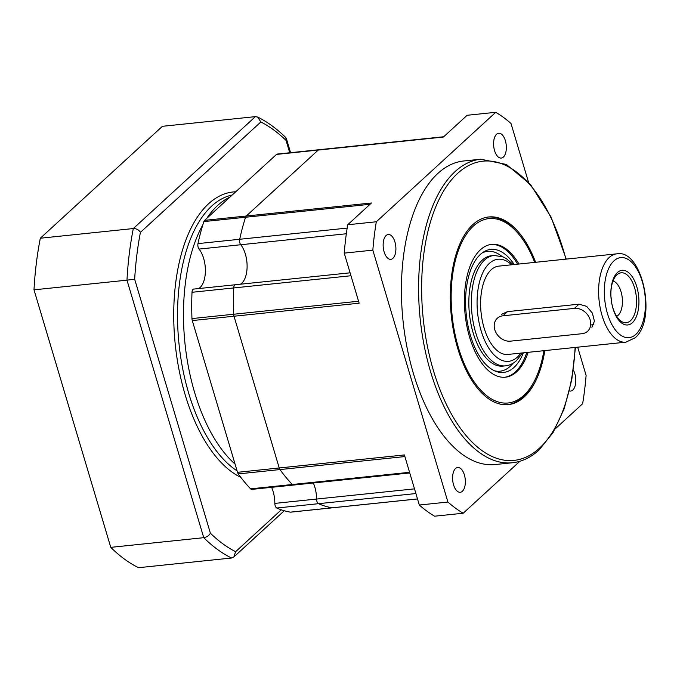 <?xml version="1.0" encoding="UTF-8"?>
<svg xmlns="http://www.w3.org/2000/svg" width="680" height="680" viewBox="0 0 680 680"><rect width="100%" height="100%" fill="white"/><g stroke="black" fill="none" stroke-linecap="round" stroke-linejoin="round"><path stroke-width="1.02" d="M241.8 283.177A22.194 11.178 -95.9 0 1 240.363 284.231A22.194 11.178 84.1 0 0 247.103 266.645A22.194 11.178 84.1 0 0 240.746 244.74A22.194 11.178 -95.9 0 1 247.095 265.072A22.194 11.178 -95.9 0 1 241.8 283.177M462.366 491.283A12.486 6.29 84.1 0 0 464.899 477.029A12.486 6.29 84.1 0 0 457.674 467.458A12.486 6.29 84.1 0 0 455.566 468.469A12.486 6.29 84.1 0 0 453.041 482.723A12.486 6.29 84.1 0 0 460.267 492.294A12.486 6.29 84.1 0 0 462.366 491.283M544.833 350.6A94.333 47.515 -95.9 0 1 524.229 396.95A94.333 47.515 -95.9 0 1 508.308 404.608A94.333 47.515 -95.9 0 1 453.772 332.308A94.333 47.515 -95.9 0 1 472.855 224.612A94.333 47.515 -95.9 0 1 488.775 216.954A94.333 47.515 -95.9 0 1 535.644 262.293M495.261 464.542A152.601 76.865 -95.9 0 1 407.048 347.591A152.601 76.865 -95.9 0 1 437.92 173.374A152.601 76.865 -95.9 0 1 463.675 160.99L480.837 159.205A152.601 76.865 -95.9 0 0 455.081 171.589A152.601 76.865 -95.9 0 0 424.209 345.805A152.601 76.865 -95.9 0 0 512.431 462.757L495.261 464.542M569.423 390.923A12.486 6.29 84.1 0 0 570.715 391.051A12.486 6.29 84.1 0 0 572.823 390.031A12.486 6.29 84.1 0 0 573.333 370.065M503.37 157.063A12.486 6.29 84.1 0 0 505.894 142.808A12.486 6.29 84.1 0 0 498.678 133.237A12.486 6.29 84.1 0 0 496.57 134.257A12.486 6.29 84.1 0 0 494.046 148.512A12.486 6.29 84.1 0 0 501.262 158.075A12.486 6.29 84.1 0 0 503.37 157.063M392.921 258.306A12.486 6.29 84.1 0 0 395.445 244.052A12.486 6.29 84.1 0 0 388.229 234.489A12.486 6.29 84.1 0 0 386.121 235.501A12.486 6.29 84.1 0 0 383.596 249.755A12.486 6.29 84.1 0 0 390.813 259.318A12.486 6.29 84.1 0 0 392.921 258.306M346.341 233.758L240.746 244.74A4.165 2.099 -95.9 0 1 239.7 239.275A180.344 90.84 -95.9 0 1 245.574 217.243A4.165 2.099 -95.9 0 1 246.287 216.01L318.231 150.067A4.165 2.099 -95.9 0 1 318.937 149.727A4.165 2.099 -95.9 0 1 319.218 149.736M409.76 472.957L293.53 485.052A4.165 2.099 -95.9 0 1 292.324 484.5A180.344 90.84 -95.9 0 1 279.981 469.565A4.165 2.099 -95.9 0 1 279.233 467.976L233.996 316.225A4.165 2.099 -95.9 0 1 233.674 314.236A180.344 90.84 -95.9 0 1 233.725 287.946A4.165 2.099 -95.9 0 1 234.719 285.082A4.165 2.099 -95.9 0 1 235.416 284.741L193.698 289.085A4.165 2.099 -95.9 0 0 193.001 289.425A4.165 2.099 -95.9 0 0 192.006 292.281A180.344 90.84 -95.9 0 0 191.956 318.58A4.165 2.099 -95.9 0 0 192.279 320.569L237.516 472.311A4.165 2.099 -95.9 0 0 238.263 473.909A180.344 90.84 -95.9 0 0 250.605 488.844A4.165 2.099 -95.9 0 0 251.804 489.387L293.53 485.052A4.165 2.099 -95.9 0 1 292.324 484.5A180.344 90.84 -95.9 0 1 279.981 469.565A4.165 2.099 -95.9 0 1 279.233 467.976L233.996 316.225A4.165 2.099 -95.9 0 1 233.674 314.236A180.344 90.84 -95.9 0 1 233.725 287.946A4.165 2.099 -95.9 0 1 235.416 284.741A4.165 2.099 -95.9 0 1 235.832 284.784M519.894 461.261L463.199 513.23A210.859 106.207 -95.9 0 1 447.925 502.044L372.835 250.147A210.859 106.207 -95.9 0 1 376.312 221.774L495.737 112.302A210.859 106.207 -95.9 0 1 511.012 123.488L528.521 182.231M577.694 347.174L586.109 375.385A210.859 106.207 -95.9 0 1 582.624 403.758L555.212 428.893M198.645 288.575A22.194 11.178 84.1 0 0 205.385 270.988A22.194 11.178 84.1 0 0 199.028 249.084L240.746 244.74A4.165 2.099 -95.9 0 1 239.7 239.275A180.344 90.84 -95.9 0 1 245.574 217.243A4.165 2.099 -95.9 0 1 246.287 216.01L318.231 150.067L443.394 137.045L467.135 115.285L495.737 112.302M376.312 221.774L347.709 224.749L371.45 202.988L204.569 220.354L276.514 154.411A4.165 2.099 -95.9 0 1 277.219 154.071L318.937 149.727A4.165 2.099 -95.9 0 0 318.231 150.067L276.514 154.411M192.279 320.569L359.15 303.203L344.225 253.121A210.859 106.207 -95.9 0 1 347.709 224.749M344.225 253.121L372.835 250.147M447.925 502.044L419.322 505.027L404.396 454.945L237.516 472.311M463.199 513.23L434.596 516.205A210.859 106.207 -95.9 0 1 419.322 505.027M417.512 498.958L332.477 507.807A4.165 2.099 -95.9 0 1 332.197 507.798A180.344 90.84 -95.9 0 1 318.521 503.685A4.165 2.099 -95.9 0 1 316.557 499.052A22.194 11.178 84.1 0 0 313.327 482.987A22.194 11.178 -95.9 0 1 316.557 499.052L414.502 488.861M235.076 464.117A142.885 71.969 -95.9 0 1 202.844 224.808A142.885 71.969 -95.9 0 0 235.076 464.117M206.805 218.305A142.885 71.969 -95.9 0 1 217.659 205.445A142.885 71.969 -95.9 0 1 229.882 197.157A142.885 71.969 -95.9 0 0 217.659 205.445A142.885 71.969 -95.9 0 0 206.805 218.305M290.479 512.142L332.197 507.798A4.165 2.099 -95.9 0 0 332.477 507.807L290.76 512.15A4.165 2.099 -95.9 0 1 290.479 512.142A180.344 90.84 -95.9 0 1 276.802 508.028A4.165 2.099 -95.9 0 1 274.839 503.396A22.194 11.178 84.1 0 0 271.609 487.331M199.028 249.084A4.165 2.099 -95.9 0 1 197.982 243.61A180.344 90.84 -95.9 0 1 203.856 221.587A4.165 2.099 -95.9 0 1 204.569 220.354M417.503 498.925L332.197 507.798A180.344 90.84 -95.9 0 1 318.521 503.685A4.165 2.099 -95.9 0 1 316.557 499.052L274.839 503.396M501.636 314.313L507.492 311.627L579.012 304.181L586.653 306.357L592.365 313.08L594.422 321.19L591.906 327.318M507.9 354.442A44.395 22.363 -95.9 0 1 482.239 320.416A44.395 22.363 -95.9 0 1 491.223 269.739A44.395 22.363 -95.9 0 1 498.712 266.135L616.717 253.852A44.395 22.363 -95.9 0 0 609.229 257.457A44.395 22.363 -95.9 0 0 600.244 308.133A44.395 22.363 -95.9 0 0 625.906 342.159L507.9 354.442M617.414 272.544A27.463 13.838 -95.9 0 1 636.786 286.731A27.463 13.838 -95.9 0 1 632.375 322.728A27.463 13.838 -95.9 0 1 612.994 308.541A27.463 13.838 -95.9 0 1 617.414 272.544M616.879 274.839A25.092 12.639 -95.9 0 1 617.032 274.695A25.092 12.639 -95.9 0 1 634.627 287.963A25.092 12.639 -95.9 0 1 630.547 320.679A25.092 12.639 -95.9 0 1 621.928 321.7A25.092 12.639 -95.9 0 1 611.159 299.243A25.092 12.639 -95.9 0 1 616.879 274.839M612.986 281.036A18.037 9.086 -95.9 0 1 622.047 296.319A18.037 9.086 -95.9 0 1 618.12 315.325A18.037 9.086 -95.9 0 1 616.658 316.327M610.954 296.684A18.037 9.086 -95.9 0 1 611.447 301.435M591.608 324.904A13.872 11.229 -132.5 0 0 593.836 324.428M502.928 315.809L574.447 308.372A13.872 11.229 47.5 0 1 588.702 316.464A13.872 11.229 47.5 0 1 587.596 331.271A13.872 11.229 47.5 0 1 581.995 333.71L510.485 341.156A13.872 11.229 47.5 0 1 494.785 329.724A13.872 11.229 47.5 0 1 497.327 318.257A13.872 11.229 47.5 0 1 502.928 315.809L507.492 311.627M507.603 404.668A94.333 47.515 84.1 0 0 533.103 383.418L533.876 381.99A92.667 46.673 84.1 0 0 543.889 350.693M534.701 262.387A92.667 46.673 84.1 0 0 518.457 233.826A92.667 46.673 84.1 0 0 462.944 240.065A92.667 46.673 84.1 0 0 458.413 347.565A92.667 46.673 84.1 0 0 533.876 381.99M518.933 264.027A66.759 33.626 84.1 0 0 491.631 244.375A66.759 33.626 84.1 0 0 469.625 337.288A66.759 33.626 84.1 0 0 505.452 377.188A66.759 33.626 84.1 0 0 528.122 352.333M517.59 264.172A66.759 33.626 84.1 0 0 490.969 244.46M514.182 264.52A61.837 31.152 84.1 0 0 483.752 251.863A61.837 31.152 84.1 0 0 470.424 335.469A61.837 31.152 84.1 0 0 496.204 371.484A61.837 31.152 84.1 0 0 523.37 352.826M501.967 256.471A60.256 30.354 84.1 0 0 482.231 252.892M492.737 255.654A55.488 27.948 84.1 0 0 473.178 332.953A55.488 27.948 84.1 0 0 504.212 365.925M494.504 370.796A60.256 30.354 84.1 0 0 513.077 363.222M486.795 258.23A55.488 27.948 84.1 0 0 485.469 257.728M496.672 365.389A55.488 27.948 84.1 0 0 497.87 364.625M504.781 377.247A66.759 33.626 84.1 0 0 526.788 352.478M518.457 233.826L517.412 232.585A94.333 47.515 84.1 0 0 488.079 217.039M134.666 279.216L210.392 533.222A223.346 112.497 84.1 0 0 235.611 551.692L233.877 556.937L231.523 558.016L138.55 567.698A228.897 115.294 -95.9 0 1 110.772 547.358L34 289.833A228.897 115.294 -95.9 0 1 40.333 238.221L162.427 126.31L255.4 116.637L257.669 117.062L260.839 121.975L140.42 232.356A223.346 112.497 84.1 0 0 134.666 279.216L126.973 280.16A228.897 115.294 -95.9 0 1 133.305 228.548L40.333 238.221M210.392 533.222C209.049 535.611 206.831 537.098 203.745 537.685L110.772 547.358M34 289.833L126.973 280.16L203.745 537.685A228.897 115.294 -95.9 0 0 231.523 558.016M255.4 116.637L133.305 228.548C136.425 228.548 138.796 229.823 140.42 232.356M257.669 117.062C267.435 121.898 276.837 128.758 285.872 137.649L286.067 140.437A223.346 112.497 84.1 0 0 260.839 121.975M575.119 347.446A150.374 75.743 -95.9 0 1 539.495 448.146A150.374 75.743 -95.9 0 1 433.415 370.481A150.374 75.743 -95.9 0 1 457.589 173.417A150.374 75.743 -95.9 0 1 565.93 259.139M370.03 204.289L203.856 221.587M197.982 243.61L347.166 228.089M250.605 488.844L409.564 472.302M404.88 456.569L238.263 473.909M350.965 275.74L192.006 292.281M191.956 318.58L358.572 301.24M415.905 493.552L276.802 508.028M502.954 366.112L505.478 365.849A55.488 27.948 -95.9 0 1 473.399 323.323A55.488 27.948 -95.9 0 1 484.627 259.973A55.488 27.948 -95.9 0 1 493.994 255.468L491.462 255.731M520.812 353.099A51.331 25.857 -95.9 0 1 517.284 357.17A51.331 25.857 -95.9 0 1 481.083 330.659A51.331 25.857 -95.9 0 1 489.337 263.398A51.331 25.857 -95.9 0 1 511.623 264.792M635.842 334.381A40.23 20.264 -95.9 0 1 607.469 313.607A40.23 20.264 -95.9 0 1 613.938 260.882A40.23 20.264 -95.9 0 1 642.311 281.664A40.23 20.264 -95.9 0 1 635.842 334.381M574.447 308.372L579.012 304.181M237.082 470.866A142.885 71.969 -95.9 0 1 178.797 341.743A142.885 71.969 -95.9 0 1 211.701 206.066A142.885 71.969 -95.9 0 1 232.203 195.024M240.814 477.36A145.656 73.372 -95.9 0 1 175.686 348.347A145.656 73.372 -95.9 0 1 208.565 203.779A145.656 73.372 -95.9 0 1 235.756 191.777M289.74 152.77L286.067 140.437M235.611 551.692L281.299 509.813M512.431 462.757C522.044 461.703 530.927 457.444 539.087 449.981L553.171 432.403L564.23 408.612L571.769 379.788L575.442 347.412M566.253 259.106L551.097 217.132L530.502 184.501L506.353 164.45L480.837 159.205M350.098 272.816L235.416 284.741M443.717 136.748L318.937 149.727M505.478 365.849C509.575 365.373 513.255 363.63 516.519 360.613L522.495 352.92M625.906 342.159L635.086 337.824C657.543 319.498 642.209 248.455 616.717 253.852M513.307 264.613L506.158 258.485L502.809 256.793L493.994 255.468M290.589 152.677L286.339 138.422M233.877 556.937L284.257 510.756"/></g></svg>
